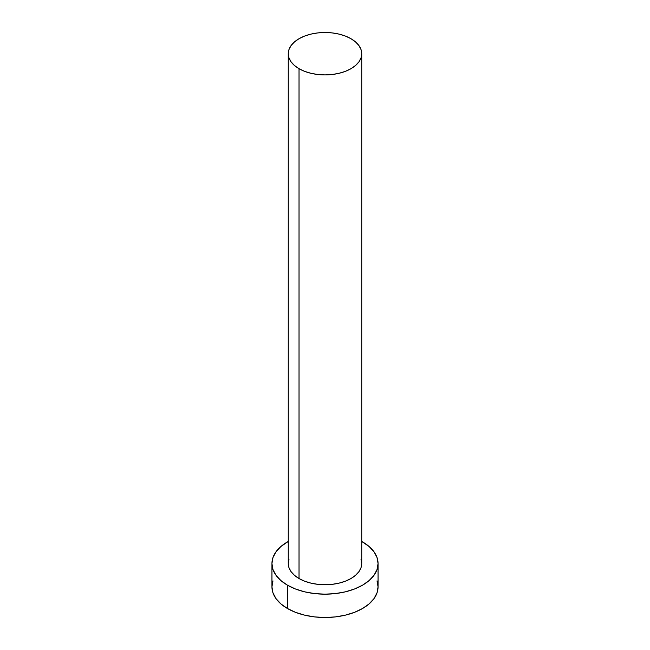 <?xml version="1.0" encoding="UTF-8"?>
<svg xmlns="http://www.w3.org/2000/svg" width="650" height="650" viewBox="0 0 650 650"><rect width="100%" height="100%" fill="white"/><g stroke="black" fill="none" stroke-linecap="round" stroke-linejoin="round"><path stroke-width="0.97" d="M288.267 53.706L288.974 57.842L291.062 61.823L294.458 65.487L299.024 68.705L304.59 71.337L310.944 73.296L317.834 74.506L325 74.913L332.166 74.506L339.056 73.296L345.41 71.337L350.976 68.705L355.542 65.487L358.938 61.823L361.026 57.842L361.733 53.706L361.026 49.571L358.938 45.589L355.542 41.925L350.976 38.708L345.41 36.075L339.056 34.117L332.166 32.906L325 32.5L317.834 32.906L310.944 34.117L304.59 36.075L299.024 38.708L294.458 41.925L291.062 45.589L288.974 49.571L288.267 53.706L288.267 563.542A36.733 21.206 0 0 0 299.024 578.541L299.024 68.705A36.733 21.206 180 0 1 288.267 53.706A36.733 21.206 180 0 1 310.944 34.117A36.733 21.206 180 0 1 350.976 38.708A36.733 21.206 180 0 1 361.733 53.706A36.733 21.206 180 0 1 339.056 73.296A36.733 21.206 180 0 1 299.024 68.705L299.024 578.541A36.733 21.206 0 0 0 339.056 583.131A36.733 21.206 0 0 0 361.733 563.542L361.026 567.678L358.938 571.659L355.542 575.323L350.976 578.541L345.41 581.173L339.056 583.131L332.166 584.342L317.834 584.342L310.944 583.131L304.59 581.173L299.024 578.541L294.458 575.323L291.062 571.659L288.974 567.678L288.267 563.542L288.974 559.406M272.967 580.897L271.944 586.869A53.056 30.631 0 0 0 287.487 608.53L287.487 585.203L295.523 589.014L304.696 591.841L314.649 593.588L325 594.173L335.351 593.588L345.304 591.841L354.477 589.014L362.513 585.203L369.111 580.564L374.018 575.266L377.033 569.522L378.056 563.542L377.033 557.57L374.018 551.817L369.111 546.528L361.733 541.442A53.056 30.631 180 0 1 362.513 541.881A53.056 30.631 180 0 1 378.056 563.542A53.056 30.631 180 0 1 345.304 591.841A53.056 30.631 180 0 1 287.487 585.203L287.487 608.53A53.056 30.631 0 0 0 345.304 615.168A53.056 30.631 0 0 0 378.056 586.869L377.033 580.897M287.487 585.203A53.056 30.631 180 0 1 271.944 563.542A53.056 30.631 180 0 1 288.267 541.442L280.889 546.528L275.982 551.817L272.967 557.57L271.944 563.542L272.967 569.522L275.982 575.266L280.889 580.564L287.487 585.203M361.026 559.406L361.733 563.542L361.733 53.706M271.944 563.542L271.944 586.869L272.967 592.849L275.982 598.593L280.889 603.891L287.487 608.53L295.523 612.341L304.696 615.168L314.649 616.915L325 617.5L335.351 616.915L345.304 615.168L354.477 612.341L362.513 608.53L369.111 603.891L374.018 598.593L377.033 592.849L378.056 586.869L378.056 563.542"/></g></svg>
